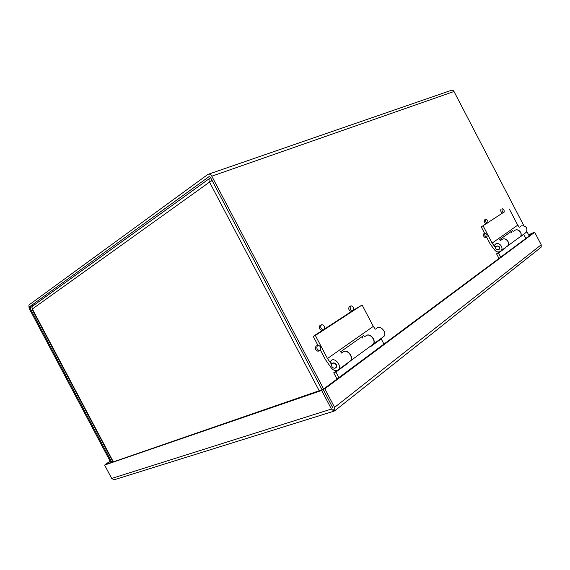 <?xml version="1.0" encoding="UTF-8"?>
<svg xmlns="http://www.w3.org/2000/svg" width="570" height="570" viewBox="0 0 570 570"><rect width="100%" height="100%" fill="white"/><g stroke="black" fill="none" stroke-linecap="round" stroke-linejoin="round"><path stroke-width="0.85" d="M485.79 219.315L485.989 219.236C487.685 220.027 488.255 221.274 487.692 222.963L487.493 223.041C485.782 222.243 485.22 221.003 485.79 219.315M486.466 223.518L486.21 223.632C484.507 222.834 483.944 221.595 484.514 219.906L484.643 219.849M484.992 233.287L485.213 233.201C486.93 233.999 487.5 235.26 486.923 236.985L486.695 237.07C484.977 236.265 484.407 235.004 484.992 233.287M485.661 237.533L485.398 237.647C483.681 236.842 483.118 235.581 483.702 233.871L483.873 233.793M502.17 208.798L502.348 208.734C503.966 209.504 504.514 210.701 504.008 212.325L503.83 212.396C502.213 211.62 501.664 210.416 502.17 208.798M502.797 212.874L502.576 212.981C500.959 212.204 500.403 211.007 500.923 209.389L501.037 209.333M321.402 324.8L321.979 324.594C324.587 325.62 325.249 327.322 323.974 329.702L323.375 329.909C320.767 328.869 320.112 327.166 321.402 324.8M322.691 330.194L321.957 330.507C319.35 329.474 318.694 327.771 319.984 325.406L320.383 325.235M317.533 345.47L318.195 345.242C320.81 346.296 321.459 348.035 320.148 350.457L319.471 350.692C316.856 349.624 316.208 347.885 317.533 345.47M318.815 350.949L318.039 351.262C315.424 350.194 314.775 348.455 316.101 346.047L316.621 345.84M350.714 305.99L351.198 305.812C353.642 306.788 354.298 308.406 353.165 310.664L352.666 310.842C350.222 309.859 349.574 308.235 350.714 305.99M351.882 311.184L351.262 311.448C348.819 310.465 348.17 308.847 349.31 306.596L349.645 306.453M32.241 306.674L29.832 307.693L29.775 306.603L35.062 304.373L29.782 306.596L209.055 176.622L210.373 177.22L322.064 389.745M110.822 462.519L29.077 308.242L28.913 305L207.893 174.413C209.304 173.665 210.608 174.256 211.805 176.187L323.639 388.997M29.832 307.693L111.706 462.213M523.844 225.684L453.998 91.506C453.164 90.21 452.103 89.875 450.827 90.495L208.905 174.064M529.188 235.944L526.851 231.456M211.812 179.956L211.071 181.132M209.468 178.51L33.373 305.598C32.048 306.332 31.706 307.465 32.347 308.997L32.084 309.275L112.896 461.807M212.133 180.569L209.525 182.101C208.62 180.027 208.891 178.624 210.33 177.883L210.658 177.769M539.99 248.135L541.201 247.074L541.208 244.779L534.703 232.289L324.815 388.797L334.576 407.372L334.889 410.535L334.49 410.963L333.87 411.077L331.427 409.046L321.658 390.464L104.609 465.077L111.691 478.444L114.071 479.798L334.013 411.155M115.375 479.391L114.071 479.798M332.866 407.913L323.126 389.374L332.894 407.963M334.889 410.535L333.771 409.63M324.815 388.797L105.243 464.671M534.703 232.289L533.264 232.909L321.658 390.464M528.554 234.733L534.005 232.596M533.919 232.425L528.647 234.897M110.153 461.258L105.144 464.479M104.609 465.077L110.252 461.451M334.063 410.158L334.49 410.963L333.771 409.638L333.87 411.077M334.476 410.963L333.792 409.666L334.483 410.963M496.313 246.432L496.89 246.005C499.149 245.955 499.961 246.981 499.313 249.104L498.95 249.425M486.609 237.12L490.271 244.152L494.646 250.002C496.142 251.755 497.874 252.311 499.833 251.655L501.137 250.686C503.88 247.715 499.42 242.058 495.786 243.889L494.033 245.613L496.007 246.717M506.367 246.881L507.656 245.912C510.385 242.97 505.982 237.405 502.377 239.222L501.23 240.034M514.083 230.936L515.209 230.138C518.757 228.328 523.053 233.736 520.36 236.628L519.705 237.227M525.084 233.194L526.352 232.246C527.763 227.779 526.06 225.649 521.258 225.848L520.139 226.639M484.678 233.429L481.28 226.903L486.488 223.504M487.984 222.535L503.559 212.382M504.279 211.919L481.28 226.903M495.594 247.751L492.117 243.105L483.203 226.012M511.547 232.724L510.82 231.762M519.298 227.238L517.724 225.15L509.309 208.99M492.117 243.105L517.724 225.15M500.375 240.64L499.634 239.657L512.508 230.579L513.228 231.534M518.985 237.654L520.26 236.7C522.961 233.807 518.664 228.399 515.109 230.202L513.983 231M501.336 239.956L502.476 239.151C506.082 237.327 510.492 242.898 507.763 245.841L507.101 246.454M498.978 258.445L496.563 253.821L499.27 251.84M500.702 257.156L498.529 252.987L496.563 253.821M525.861 238.424L523.809 234.477L522.569 235.018M523.809 234.477L517.56 238.68M505.02 247.843L503.901 248.662M505.17 248.121L498.529 252.987M332.688 363.346L333.308 362.876C335.937 363.111 336.984 364.543 336.45 367.166L335.987 367.565M320.468 350.165L325.434 359.62L331.113 367.678C333.03 370.122 335.096 371.063 337.312 370.5L338.73 369.438C341.63 366.011 335.844 358.16 331.811 360.019L329.945 361.993L332.31 363.632M349.189 361.815L350.607 360.753C353.514 357.354 347.821 349.666 343.796 351.533L342.541 352.417M365.555 336.122L366.802 335.238C370.792 333.357 376.307 340.732 373.4 344.088L372.659 344.793M382.598 337.383L384.009 336.336C386.902 333.008 381.472 325.776 377.504 327.657L376.264 328.534M317.91 345.299L313.222 336.378L322.748 330.173M324.544 329.004L352.41 310.849M353.678 310.023L362.1 305L315.36 335.481L313.222 336.378M331.726 364.572L327.465 358.53L315.36 335.481M362.762 338.096L361.836 336.792M375.331 329.196L373.314 326.382L362.1 305M327.465 358.53L373.314 326.382M341.601 353.087L340.646 351.733L363.689 335.481L364.622 336.785M371.818 345.27L373.229 344.216C376.129 340.86 370.614 333.486 366.624 335.36L365.384 336.243M342.734 352.281L343.988 351.398C348.006 349.531 353.699 357.212 350.799 360.618L350.044 361.337M337.005 379.043L333.728 372.816L336.678 370.664M338.879 377.646L335.922 372.018L333.728 372.816M383.952 344.088L381.216 338.865L379.812 339.399M381.216 338.865L370.429 346.76L370.243 346.396M347.793 362.812L347.992 363.19L346.567 363.71M347.992 363.19L335.922 372.018M453.998 91.506L211.805 176.187M113.245 461.686L32.347 308.997L209.525 182.101L319.186 390.735M541.208 244.779L334.576 407.372M331.427 409.046L111.691 478.444M499.313 249.104L499.149 249.225C499.455 250.729 493.698 249.268 496.149 246.554L496.719 246.126C498.985 246.076 499.79 247.102 499.149 249.225L498.508 249.681M336.45 367.166L336.143 367.386C334.155 370.072 329.674 365.648 332.381 363.567L333.001 363.097C335.63 363.332 336.678 364.764 336.143 367.386L335.452 367.885M487.493 223.041L486.21 223.632M486.695 237.07L485.398 237.647M503.83 212.396L502.576 212.981M323.375 329.909L321.957 330.507M319.471 350.692L318.039 351.262M352.666 310.842L351.262 311.448M334.875 410.699L540.98 247.344M501.137 250.686L507.656 245.912M520.36 236.628L526.352 232.246M520.26 236.7L507.763 245.841M338.73 369.438L350.607 360.753M373.4 344.088L384.009 336.336M373.229 344.216L350.799 360.618"/></g></svg>

